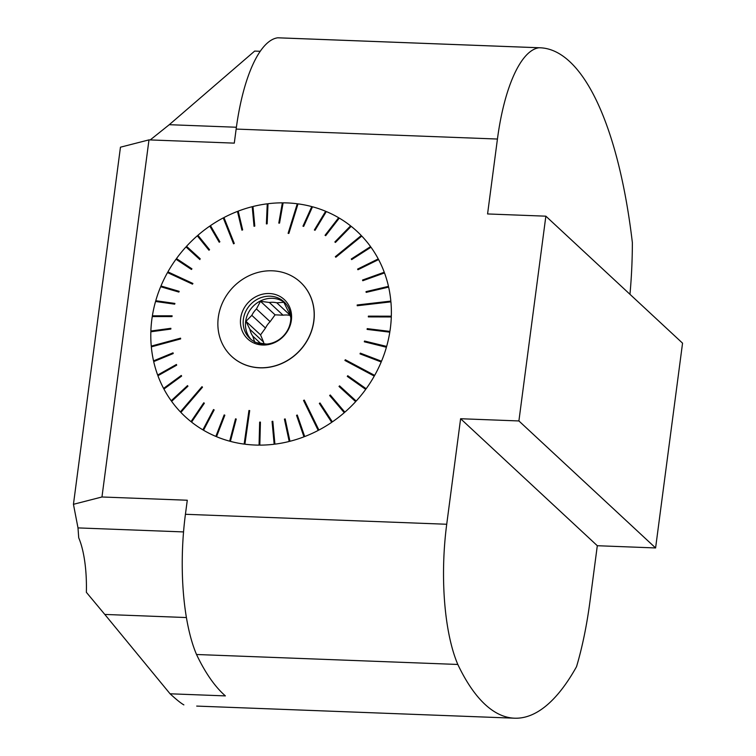 <?xml version="1.0" encoding="UTF-8"?>
<svg xmlns="http://www.w3.org/2000/svg" width="756" height="756" viewBox="0 0 756 756"><rect width="100%" height="100%" fill="white"/><g stroke="black" fill="none" stroke-linecap="round" stroke-linejoin="round"><path stroke-width="1.13" d="M290.824 317.615L290.606 317.047A21.829 19.836 -47.1 0 0 287.79 310.338L283.859 302.315L276.8 302.806A21.829 19.836 -47.1 0 0 269.353 302.476L283.037 315.186A21.829 19.836 -47.1 0 1 290.2 315.45M256.747 342.733L263.702 343.611A21.829 19.836 -47.1 0 0 266.802 344.084M263.976 343.678A21.829 19.836 -47.1 0 1 263.57 342.071L249.896 329.361A21.829 19.836 -47.1 0 0 252.712 336.07L260.442 343.252M251.824 315.346L265.498 328.047A21.829 19.836 -47.1 0 1 270.119 321.669L256.445 308.958A21.829 19.836 -47.1 0 0 251.824 315.346L245.965 321.338L260.555 334.889L265.498 328.047M460.612 418.729L446.72 524.258A127.792 42.024 92.2 0 0 457.815 664.458L196.522 654.498A127.792 42.024 92.2 0 1 185.428 514.288L187.28 500.236L101.966 496.985L148.979 139.879L234.294 143.13L236.146 129.078A127.792 42.024 -87.8 0 1 277.717 37.8A335.447 110.319 -87.8 0 1 278.841 37.828L540.124 47.789A335.447 110.319 92.2 0 0 539.009 47.76A127.792 42.024 92.2 0 0 497.439 139.038L487.573 213.948L545.86 216.178L518.899 420.95L460.612 418.729L597.306 545.719L589.963 601.483A191.684 63.041 92.2 0 1 576.544 666.641A335.447 110.319 92.2 0 1 514.571 718.2L196.692 706.085M457.815 664.458A335.447 110.319 92.2 0 0 514.571 718.2M196.522 654.498A335.447 110.319 92.2 0 0 225.382 695.898L170.072 693.791C176.45 699.64 181.053 703.335 183.869 704.885M186.43 617.548L104.8 614.439L86.364 592.307A69.221 22.765 92.2 0 0 78.718 537.79L78 527.905L73.445 504.309L120.459 147.193L148.979 139.879M359.818 237.677L359.469 237.318L361.283 235.541A126.356 114.817 -47.1 0 0 351.171 226.318L335.437 242.43L334.861 241.977L350.595 225.864A126.356 114.817 -47.1 0 0 339.283 218.097L325.675 235.674L325.052 235.305L338.66 217.728A126.356 114.817 -47.1 0 0 326.327 211.557L315.044 230.287L314.364 230.004L325.647 211.274A126.356 114.817 -47.1 0 0 312.502 206.785L303.685 226.365L302.967 226.176L311.784 206.596A126.356 114.817 -47.1 0 0 298.015 203.865L288.858 233.434L288.112 233.339L297.278 203.77A126.356 114.817 -47.1 0 0 283.113 202.835L279.55 223.105L278.794 223.105L282.357 202.835A126.356 114.817 -47.1 0 0 268.011 203.723L267.151 223.823L266.386 223.918L267.255 203.818A126.356 114.817 -47.1 0 0 252.967 206.501L254.791 226.091L254.035 226.28L252.211 206.69A126.356 114.817 -47.1 0 0 238.197 211.132L242.657 229.89L241.929 230.174L237.469 211.415A126.356 114.817 -47.1 0 0 223.956 217.548L234.266 243.46L233.566 243.819L223.256 217.908A126.356 114.817 -47.1 0 0 210.461 225.638L219.864 241.788L219.212 242.232L209.799 226.082A126.356 114.817 -47.1 0 0 197.911 235.277L209.554 249.697L208.958 250.227L197.307 235.796A126.356 114.817 -47.1 0 0 186.524 246.314L188.225 247.874L187.686 248.459L199.886 259.563M311.784 206.596L310.962 208.949L311.463 209.091M325.647 211.274L324.551 213.532L325.014 213.731M338.66 217.728L337.299 219.864L337.724 220.119M350.595 225.864L348.998 227.83L349.385 228.142M366.008 291.646L366.188 292.374L366.008 291.646L388.48 286.363A126.356 114.817 -47.1 0 0 384.511 272.925L362.795 280.731L362.53 280.041L384.256 272.236A126.356 114.817 -47.1 0 0 378.595 259.554L357.938 269.75L357.597 269.098L378.246 258.911A126.356 114.817 -47.1 0 0 370.979 247.203L351.691 259.601L351.266 259.006L370.553 246.617A126.356 114.817 -47.1 0 0 361.784 236.07L335.825 257.229L335.324 256.7L361.283 235.541M370.553 246.617L368.55 248.166L368.843 248.573M378.246 258.911L376.091 260.215L376.337 260.669M384.256 272.236L381.978 273.266L382.167 273.766M388.48 286.363L386.118 287.119L386.24 287.658M388.49 302.126L388.442 301.55L390.843 301.096A126.356 114.817 -47.1 0 0 388.641 287.1L366.178 292.374M372.226 374.995L372.585 374.352L374.664 375.392A126.356 114.817 -47.1 0 0 381.213 361.963L360.026 353.874L360.329 353.146L381.515 361.236A126.356 114.817 -47.1 0 0 386.41 347.25L364.307 341.788L364.524 341.032L386.628 346.494A126.356 114.817 -47.1 0 0 386.647 346.418A126.356 114.817 -47.1 0 0 389.794 332.167L367.095 329.399L367.218 328.633L389.916 331.402A126.356 114.817 -47.1 0 0 391.306 316.953L368.342 316.896L368.37 316.14L391.325 316.188A126.356 114.817 -47.1 0 0 390.918 301.852L357.238 305.745L357.172 304.989L390.843 301.096M391.325 316.188L388.915 316.339L388.886 316.944M389.916 331.402L387.526 331.241L387.422 331.875M386.628 346.494L384.303 346.04L384.124 346.683M381.515 361.236L379.295 360.48L379.03 361.132M186.524 246.314L200.198 258.76L199.66 259.355L185.985 246.91A126.356 114.817 -47.1 0 0 176.469 258.58L191.929 268.834L191.457 269.476L175.997 259.223A126.356 114.817 -47.1 0 0 167.898 271.876L192.903 283.462L192.515 284.152L167.511 272.566A126.356 114.817 -47.1 0 0 160.962 285.995L179.181 291.344L178.879 292.071L160.659 286.722A126.356 114.817 -47.1 0 0 155.764 300.718L174.901 303.43L174.683 304.177L155.547 301.464A126.356 114.817 -47.1 0 0 152.381 315.8L172.113 315.819L171.99 316.584L152.258 316.566A126.356 114.817 -47.1 0 0 150.869 331.015L170.865 328.312L170.837 329.077L150.841 331.78A126.356 114.817 -47.1 0 0 151.257 346.116L180.571 338.168L180.646 338.924L151.323 346.862A126.356 114.817 -47.1 0 0 153.534 360.867L173.039 352.835L173.2 353.562L153.695 361.595A126.356 114.817 -47.1 0 0 157.664 375.042L176.422 364.477L176.677 365.176L157.919 375.732A126.356 114.817 -47.1 0 0 163.579 388.404L181.27 375.467L181.62 376.11L163.92 389.056A126.356 114.817 -47.1 0 0 171.196 400.756L187.516 385.617L187.942 386.203L171.621 401.351A126.356 114.817 -47.1 0 0 180.382 411.897L201.984 386.685L202.485 387.214L180.882 412.426A126.356 114.817 -47.1 0 0 191.003 421.65L203.78 402.787L204.347 403.241L191.57 422.103A126.356 114.817 -47.1 0 0 202.882 429.862L213.532 409.544L214.156 409.913L203.515 430.23A126.356 114.817 -47.1 0 0 215.847 436.41L224.173 414.921L224.844 415.205L216.518 436.694A126.356 114.817 -47.1 0 0 229.673 441.173L235.522 418.852L236.241 419.041L230.391 441.372A126.356 114.817 -47.1 0 0 244.15 444.103L248.96 410.48L249.697 410.574L244.897 444.197A126.356 114.817 -47.1 0 0 259.062 445.123L259.658 422.113L260.423 422.113L259.818 445.123A126.356 114.817 -47.1 0 0 274.163 444.245L272.065 421.394L272.821 421.3L274.919 444.15A126.356 114.817 -47.1 0 0 289.208 441.466L284.426 419.117L285.173 418.928L289.954 441.277A126.356 114.817 -47.1 0 0 303.969 436.836L296.55 415.318L297.278 415.044L304.696 436.552A126.356 114.817 -47.1 0 0 318.21 430.419L303.553 400.463L304.252 400.094L318.909 430.051A126.356 114.817 -47.1 0 0 331.714 422.33L319.344 403.43L319.996 402.976L332.366 421.876A126.356 114.817 -47.1 0 0 344.263 412.691L329.654 395.511L330.259 394.991L344.859 412.162A126.356 114.817 -47.1 0 0 355.651 401.644L339.019 386.448L339.557 385.862L356.189 401.058A126.356 114.817 -47.1 0 0 365.706 389.378L347.278 376.384L347.751 375.732L366.178 388.735A126.356 114.817 -47.1 0 0 374.267 376.082L344.916 360.451L345.303 359.761L374.664 375.392M366.178 388.735L364.269 387.431L363.816 388.055M356.189 401.058L354.488 399.508L353.95 400.094L339.094 386.533L339.642 385.938L354.488 399.508M344.263 412.691L342.78 410.914L343.366 410.404M331.714 422.33L330.485 420.355L331.1 419.939M317.889 427.953L317.255 428.283L303.553 400.463M318.21 430.419L317.255 428.283M303.969 436.836L303.298 434.568L303.931 434.322M289.208 441.466L288.839 439.104L289.463 438.952M274.163 444.245L274.088 441.825L274.702 441.75M259.062 445.123L259.299 442.695L259.884 442.695M245.246 441.759L244.689 441.684L248.96 410.48M244.15 444.103L244.689 441.684M229.673 441.173L230.495 438.82L231.015 438.962M215.847 436.41L216.944 434.142L217.426 434.35M202.882 429.862L204.252 427.735L204.687 427.99M191.003 421.65L192.61 419.684L192.997 419.996M182.546 410.489L182.196 410.121L202.145 386.855M180.382 411.897L182.196 410.121M171.196 400.756L173.2 399.206L173.493 399.612M163.579 388.404L165.734 387.11L165.97 387.554M157.664 375.042L159.941 374.003L160.121 374.494M153.534 360.867L155.887 360.121L156.01 360.64M153.714 346.22L153.666 345.662L180.589 338.367M151.257 346.116L153.666 345.662M150.869 331.015L153.288 330.863L153.27 331.449M152.381 315.8L154.763 315.951L154.668 316.566M155.764 300.718L158.08 301.171L157.9 301.805M160.962 285.995L163.183 286.751L162.918 287.384M169.618 273.549L169.977 272.916L192.865 283.519M167.898 271.876L169.977 272.916M176.469 258.58L178.369 259.884L177.925 260.508M197.307 235.796L198.79 237.573L199.367 237.072M209.799 226.082L211.028 228.057L211.623 227.641M223.256 217.908L224.211 220.043L224.825 219.722M237.469 211.415L238.14 213.674L238.754 213.438M252.211 206.69L252.58 209.043L253.184 208.892M267.255 203.818L267.322 206.227L267.907 206.161M282.357 202.835L282.12 205.273L282.678 205.273M297.278 203.77L296.739 206.18L297.278 206.256M277.717 37.8L539.009 47.76M150.227 139.926L169.278 124.693L254.677 51.077L260.215 51.295M629.965 294.32A191.684 63.041 92.2 0 0 632.366 242.619A335.447 110.319 92.2 0 0 540.124 47.789M101.966 496.985L73.445 504.309M104.8 614.439L170.072 693.791M545.86 216.178L682.555 343.167L655.594 547.949L597.306 545.719M655.594 547.949L518.899 420.95M300.491 282.262A50.586 45.965 132.9 0 1 300.548 282.309A50.586 45.965 132.9 0 1 313.853 321.187A50.586 45.965 132.9 0 1 312.379 328.35A50.586 45.965 132.9 0 1 231.686 356.426A50.586 45.965 132.9 0 1 231.638 356.378M384.303 346.04L364.524 341.032L386.647 346.418M249.697 410.593L249.14 410.527M304.299 400.179L303.666 400.51M372.585 374.352L345.369 359.865L345.01 360.508M388.442 301.55L357.219 305.159L357.276 305.736M359.469 237.318L335.484 256.86M296.739 206.18L288.32 233.368M224.211 220.043L233.651 243.782M260.414 422.15L259.828 422.15L259.299 442.695M272.831 421.357L272.217 421.432L274.088 441.825M285.192 419.004L284.568 419.164L288.839 439.104M297.306 415.129L296.683 415.375L303.298 434.568M320.062 403.071L319.448 403.487L330.485 420.355M330.325 395.076L329.748 395.586L342.78 410.914M347.751 375.732L364.269 387.431M347.826 375.826L347.373 376.45M360.329 353.146L379.295 360.48M360.395 353.26L360.121 353.912M364.581 341.164L364.392 341.806M367.218 328.633L387.526 331.241M367.274 328.775L367.17 329.408M368.37 316.14L388.915 316.339M368.418 316.291L368.399 316.896M366.065 291.825L386.118 287.119M362.606 280.23L381.978 273.266M357.692 269.287L376.091 260.215M351.398 259.185L368.55 248.166M335.04 242.118L348.998 227.83M325.25 235.418L337.299 219.864M314.572 230.098L324.551 213.532M303.184 226.233L310.962 208.949M278.983 223.105L282.12 205.273M266.566 223.889L267.322 206.227M254.186 226.242L252.58 209.043M242.052 230.126L238.14 213.674M219.268 242.203L211.028 228.057M208.977 250.198L198.79 237.573M200.198 258.76L188.225 247.874M191.911 268.862L178.369 259.884M179.144 291.438L163.183 286.751M174.863 303.553L158.08 301.171M172.094 315.97L154.763 315.951M170.856 328.491L153.288 330.863M173.086 353.043L155.887 360.121M176.498 364.685L159.941 374.003M181.383 375.666L165.734 387.11M187.649 385.796L173.2 399.206M203.95 402.929L192.61 419.684M213.721 409.648L204.252 427.735M224.362 415.006L216.944 434.142M235.721 418.9L230.495 438.82M270.119 321.669L275.071 314.836L283.037 315.186M263.57 342.071L260.555 334.889M256.445 308.958L260.48 301.285L269.353 302.476M260.48 301.285L275.071 314.836M249.896 329.361L245.965 321.338M254.829 342.421L252.712 336.07M290.115 315.176L276.8 302.806M285.125 302.948A25.024 22.737 -47.1 0 0 252.617 306.823A25.024 22.737 -47.1 0 0 251.143 339.529M290.597 321.224A25.024 22.737 -47.1 0 0 284.029 301.852A25.024 22.737 -47.1 0 0 250.33 304.706A25.024 22.737 -47.1 0 0 249.962 338.518A25.024 22.737 -47.1 0 0 274.437 342.156A25.024 22.737 -47.1 0 0 290.597 321.224M291.353 320.393A26.866 24.419 132.9 0 1 250.283 341.003A26.866 24.419 132.9 0 1 256.407 296.428A26.866 24.419 132.9 0 1 291.353 320.393M218.323 317.17A50.586 45.965 -47.1 0 0 231.591 356.331A50.586 45.965 -47.1 0 0 299.697 350.557A50.586 45.965 -47.1 0 0 300.444 282.215A50.586 45.965 -47.1 0 0 250.964 274.853A50.586 45.965 -47.1 0 0 218.323 317.17M185.428 514.288L446.72 524.258M236.146 129.078L497.439 139.038M236.392 127.244L169.278 124.693M183.547 531.922L78 527.905"/></g></svg>
